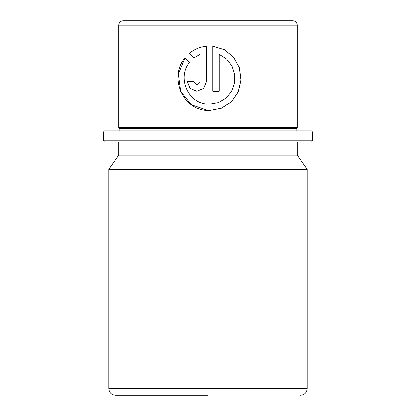 <?xml version="1.0" encoding="UTF-8"?>
<svg xmlns="http://www.w3.org/2000/svg" width="416" height="416" viewBox="0 0 416 416"><rect width="100%" height="100%" fill="white"/><g stroke="black" fill="none" stroke-linecap="round" stroke-linejoin="round"><path stroke-width="0.62" d="M311.511 141.929L104.489 141.929L103.386 140.826L312.614 140.826L311.511 141.929M103.386 132.018L104.489 130.915L311.511 130.915L312.614 132.018L103.386 132.018L103.386 140.826M296.093 128.716L119.907 128.716L118.804 127.613L297.196 127.613L296.093 128.716L296.093 130.915M219.284 54.376L226.694 59.051L232.024 65.993L234.728 74.381L234.562 83.231L231.535 91.499L225.93 98.218L218.338 102.591L209.638 104.109L208 104.057C188.022 103.761 176.852 77.6 189.384 62.473L184.922 57.881C168.761 76.757 182.442 110.495 208 110.521L209.633 110.562L221.556 108.259L231.587 101.676L238.342 91.759L241.051 79.919L239.465 67.844L233.73 57.262L224.453 49.691L212.862 46.202L212.862 91.208L219.284 91.208L219.284 54.376L219.258 91.208M208 20.8L123.209 20.8C120.536 21.06 119.064 22.532 118.804 25.204L297.196 25.204C296.936 22.532 295.464 21.06 292.791 20.8L133.5 20.8M208 395.2L115.502 395.2C111.488 394.81 109.283 392.605 108.893 388.591L307.107 388.591C306.717 392.605 304.512 394.81 300.498 395.2M297.196 141.929L297.196 155.142L307.107 169.296L108.893 169.296L108.893 388.591M297.196 155.142L118.804 155.142L108.893 169.296M193.872 57.912L199.971 54.376L199.971 81.526L196.763 84.755L193.57 81.526L187.247 81.526L190.013 88.369L196.763 91.208L203.58 88.369L206.409 81.526L206.409 46.202C199.966 46.888 194.282 49.26 189.358 53.321L193.872 57.912M196.789 84.755L199.987 81.526L199.971 54.376M187.294 81.526L190.05 88.369L196.778 91.208M206.414 46.202C199.987 46.888 194.319 49.26 189.405 53.321L189.358 53.321M189.405 53.321L193.903 57.912M184.954 57.918L178.313 74.017L180.669 91.395L191.506 104.894L208 110.521M209.633 110.562L221.52 108.259L231.53 101.681L238.264 91.759L240.968 79.924L239.387 67.85L233.667 57.268L224.422 49.691L212.862 46.202M209.196 104.109L208 104.057M312.614 132.018L312.614 140.826M297.196 25.204L297.196 127.613M307.107 169.296L307.107 388.591M118.804 141.929L118.804 155.142M118.804 25.204L118.804 127.613M119.907 128.716L119.907 130.915"/></g></svg>
